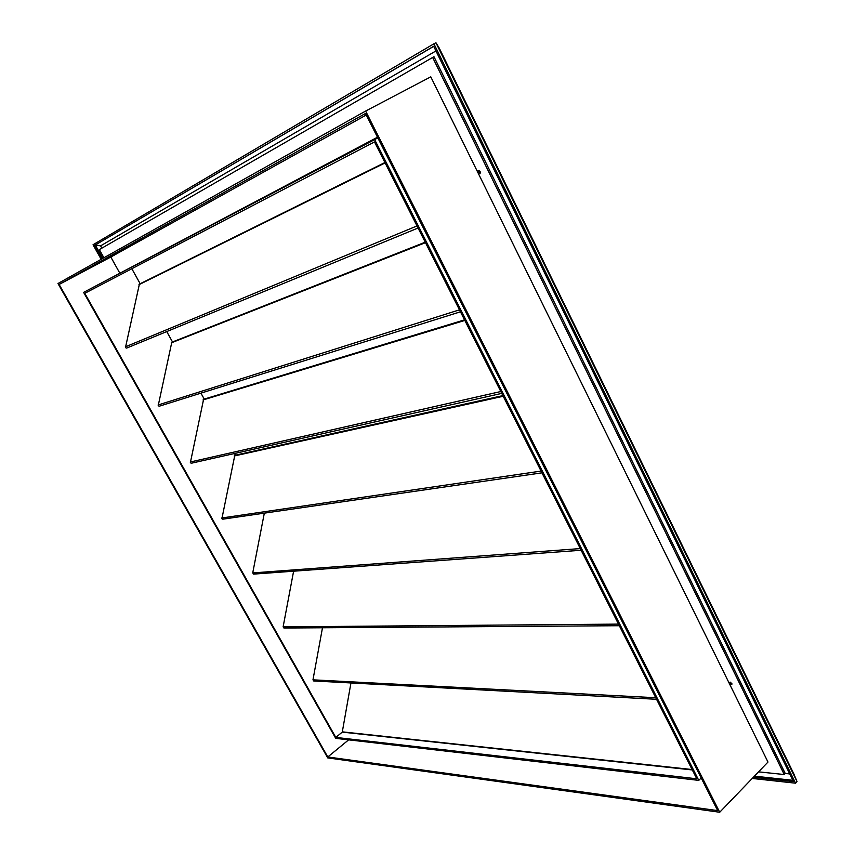 <?xml version="1.0" encoding="UTF-8"?>
<svg xmlns="http://www.w3.org/2000/svg" width="855" height="855" viewBox="0 0 855 855"><rect width="100%" height="100%" fill="white"/><g stroke="black" fill="none" stroke-linecap="round" stroke-linejoin="round"><path stroke-width="1.28" d="M477.977 172.603L478.18 170.519L480.147 171.641L479.954 173.725L477.977 172.603M479.014 170.498L480.392 172.999L479.249 171.855L479.003 170.487M729.358 683.434L729.368 682.269L731.837 683.53L731.827 684.695L729.358 683.434M731.944 683.818L730.266 682.151M103.915 257.772L99.351 249.596L433.966 56.708L785.243 773.486L784.259 774.534L758.556 771.851M119.679 272.927L110.819 257.034L366.261 115.008M432.619 57.403L784.259 774.534M430.781 76.832L767.982 762.051L719.718 812.25L327.732 757.904L57.969 283.529L365.63 111.054L430.781 76.832M365.63 111.054L719.718 812.25M365.491 113.48L717.676 810.615L327.786 756.974L59.123 284.459L365.491 113.48M327.786 756.974L348.637 739.853M59.123 284.459L110.819 257.034M384.932 162.525L139.397 284.106L125.45 347.622L126.636 348.092L418.063 228.018M425.245 242.189L171.802 342.235L158.196 405.73L159.265 406.211L460.46 311.797M464.543 319.866L203.597 399.296L190.344 462.758L191.296 463.239L501.746 393.375M502.879 395.609L234.804 455.32L221.883 518.729L222.738 519.188L541.952 472.836M264.323 513.15L252.727 572.936L253.646 574.111M293.607 571.204L283.123 626.875L283.956 628.03M322.485 627.762L312.973 679.832L313.732 680.965M737.555 676.177L741.488 684.214M485.897 162.664L490.556 172.176M480.371 172.293L479.591 170.872M335.791 737.405L84.784 293.318L374.501 141.93L696.782 778.798L335.791 737.405L342.267 732.126L692.304 769.949M172.507 341.957L166.736 331.569M204.249 399.103L200.936 393.15M235.392 455.181L234.473 453.524M350.945 682.953L342.267 732.126M140.167 283.732L131.83 268.727M698.781 780.38L335.726 738.357L83.608 292.378L374.65 139.6L698.781 780.38L701.175 777.965M374.65 139.6L377.814 137.89M83.608 292.378L377.483 137.228M101.67 259.033L94.178 245.642L433.677 46.277L793.504 781.609L753.373 777.259M101.179 259.311L93.035 244.754L433.923 43.787L795.567 783.191L752.229 778.445M797.031 781.62L435.943 42.75L439.256 48.137L793.793 773.764L797.031 781.62L795.567 783.191M435.943 42.75L433.923 43.787M789.742 773.925L785.232 773.465M101.873 248.142L100.601 245.855L435.954 50.926M433.72 46.362L94.178 245.642M754.431 776.158L792.852 780.294M100.601 245.855L95.311 245.043L102.782 258.402M692.101 769.543L342.289 731.848M655.764 697.733L312.973 679.832M618.507 624.107L283.123 626.875M580.289 548.579L252.727 572.936M503.21 396.26L234.163 456.004M541.065 471.084L221.766 517.991M464.831 320.422L203.02 399.958M500.806 391.526L190.227 462.021M425.48 242.66L171.299 342.855M459.477 309.841L158.079 404.992M385.124 162.91L138.97 284.683M417.016 225.934L125.332 346.863M581.133 550.257L253.614 574.111M619.319 625.721L283.924 628.03M656.555 699.294L313.7 680.965"/></g></svg>
